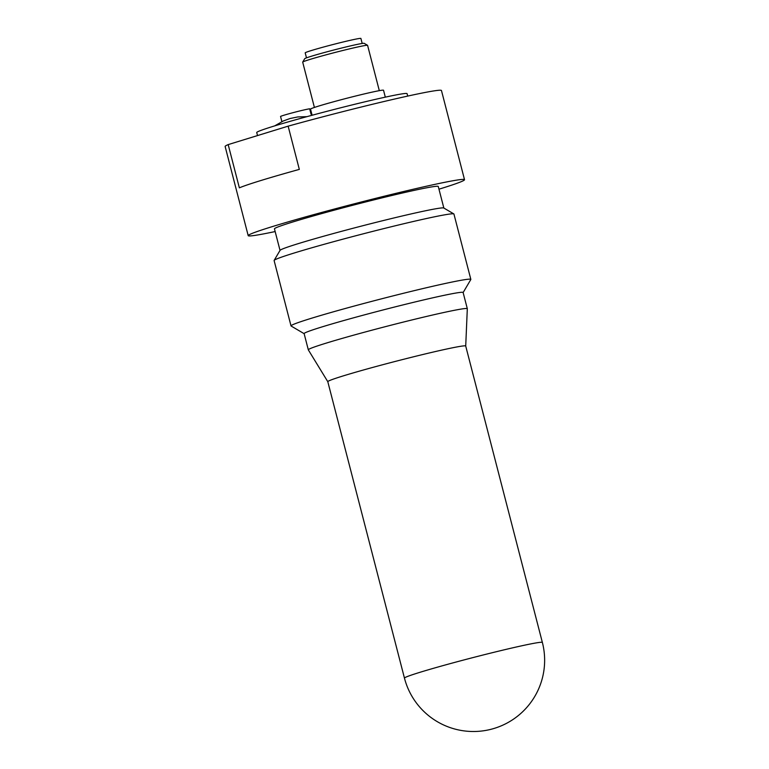 <?xml version="1.0" encoding="UTF-8"?>
<svg xmlns="http://www.w3.org/2000/svg" width="769" height="769" viewBox="0 0 769 769"><rect width="100%" height="100%" fill="white"/><g stroke="black" fill="none" stroke-linecap="round" stroke-linejoin="round"><path stroke-width="1.15" d="M288.144 126.154L299.324 169.391A111.726 4.268 165.5 0 0 239.361 187.838L228.182 144.601L288.144 126.154A111.726 4.268 -14.5 0 1 441.464 90.531L464.524 179.696A111.726 4.268 -14.5 0 1 439.849 188.914A111.726 4.268 -14.5 0 1 438.964 189.184M275.158 231.556A111.726 4.268 -14.5 0 1 248.195 235.641L225.134 146.475A111.726 4.268 -14.5 0 1 228.182 144.601M248.195 235.641A111.726 4.268 -14.5 0 1 355.297 203.545A111.726 4.268 -14.5 0 1 464.524 179.696M280.031 250.415L274.456 228.854A84.6 3.23 -14.5 0 1 355.557 204.544A84.6 3.23 -14.5 0 1 438.272 186.492L443.848 208.043M304.13 333.669L291.115 326.018A92.866 3.547 -14.5 0 1 291.018 325.902L274.11 260.537A92.866 3.547 -14.5 0 1 274.139 260.393L280.07 250.338A84.6 3.23 -14.5 0 1 361.142 226.163A84.6 3.23 -14.5 0 1 443.771 208.005L453.835 213.917A92.866 3.547 -14.5 0 1 453.931 214.032L470.839 279.397A92.866 3.547 -14.5 0 1 470.801 279.551L463.13 292.556M274.139 260.393A92.866 3.547 -14.5 0 1 363.131 233.853A92.866 3.547 -14.5 0 1 453.835 213.917M291.018 325.902A92.866 3.547 -14.5 0 1 380.04 299.218A92.866 3.547 -14.5 0 1 470.839 279.397M327.805 381.703L308.321 349.866A82.12 3.134 -14.5 0 1 308.311 349.828L304.12 333.611A82.12 3.134 -14.5 0 1 382.827 310.022A82.12 3.134 -14.5 0 1 463.121 292.499L467.312 308.705A82.12 3.134 -14.5 0 1 467.312 308.744L465.716 346.04M308.311 349.828A82.12 3.134 -14.5 0 1 387.028 326.229A82.12 3.134 -14.5 0 1 467.312 308.705M327.815 381.722A71.219 2.72 -14.5 0 1 327.796 381.684A71.219 2.72 -14.5 0 1 396.073 361.219A71.219 2.72 -14.5 0 1 465.706 346.021L542.366 642.442A71.219 2.72 -14.5 0 0 472.733 657.649A71.219 2.72 -14.5 0 0 404.456 678.114L327.796 381.684M407.705 96.087L407.08 93.655A77.65 2.97 165.5 0 0 331.16 110.227A77.65 2.97 165.5 0 0 256.731 132.537L257.519 135.584M385.317 97.154L383.529 90.252A37.71 1.442 165.5 0 0 346.665 98.297A37.71 1.442 165.5 0 0 310.522 109.14L312.099 115.254M314.406 107.449L302.698 62.154A33.519 1.278 -14.5 0 1 302.707 62.097A33.519 1.278 -14.5 0 1 310.118 59.376A33.519 1.278 -14.5 0 1 345.387 49.86A33.519 1.278 -14.5 0 1 367.563 45.323A33.519 1.278 -14.5 0 1 367.592 45.371L379.309 90.665M367.563 45.323L364.16 43.324A30.722 1.173 165.5 0 0 343.83 47.486A30.722 1.173 165.5 0 0 311.512 56.204A30.722 1.173 165.5 0 0 304.716 58.704L302.707 62.097M309.715 109.015L311.551 114.187M311.916 115.302L311.628 114.225A15.361 0.586 165.5 0 0 311.061 114.216L309.667 108.814A15.361 0.586 165.5 0 0 293.95 112.428A15.361 0.586 165.5 0 0 280.55 116.446L281.887 121.627M306.495 57.858L305.197 52.859A28.77 1.096 -14.5 0 1 311.57 50.475A28.77 1.096 -14.5 0 1 342.34 42.18A28.77 1.096 -14.5 0 1 360.901 38.45L362.199 43.458M404.456 678.114A71.219 71.219 0 0 0 489.026 729.771A71.219 71.219 0 0 0 542.366 642.442M306.975 116.648L297.747 116.946L290.038 118.522L283.28 120.983L274.668 125.895"/></g></svg>
